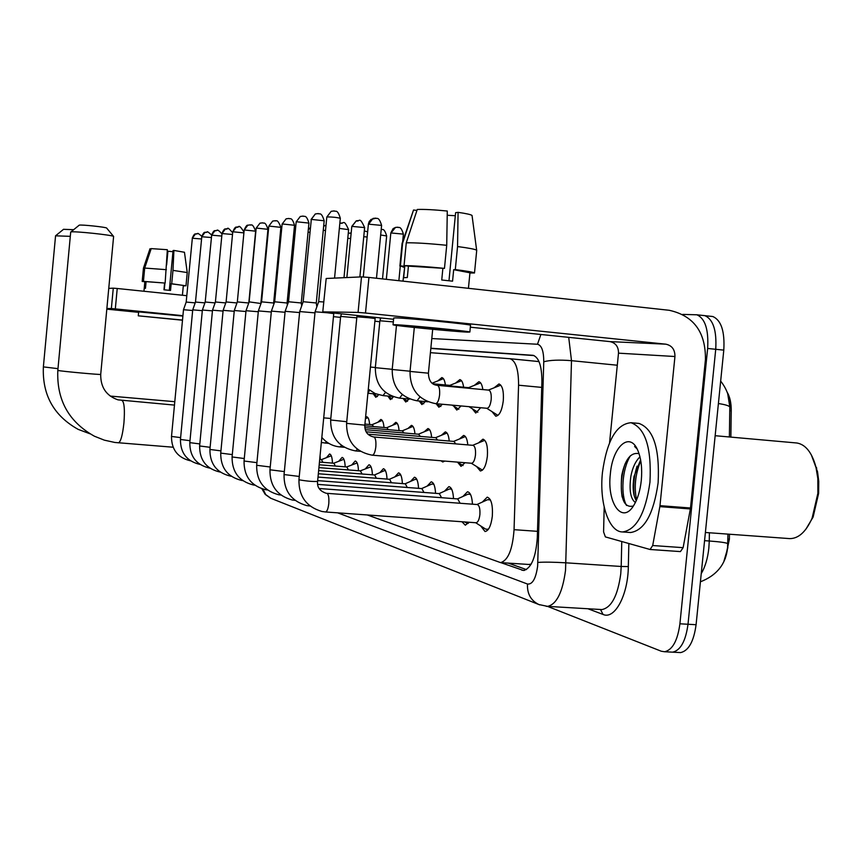 <?xml version="1.0" encoding="UTF-8"?>
<svg xmlns="http://www.w3.org/2000/svg" width="862" height="862" viewBox="0 0 862 862"><rect width="100%" height="100%" fill="white"/><g stroke="black" fill="none" stroke-linecap="round" stroke-linejoin="round"><path stroke-width="1.29" d="M494.594 387.415L498.979 383.967C502.449 385.497 503.871 391.132 503.279 400.873C501.943 410.624 499.432 415.732 495.736 416.184L492.31 411.993M474.757 385.023L478.873 381.715C480.845 382.211 482.16 384.829 482.839 389.581M455.987 382.76L459.866 379.592C461.72 380.056 462.969 382.599 463.605 387.21M438.208 380.616L441.85 377.567C443.618 378.019 444.792 380.476 445.385 384.958M478.852 442.594L482.968 439.167C486.48 440.601 487.946 446.311 487.364 456.31C486.136 465.523 483.797 470.415 480.349 470.975L476.891 466.913M459.748 438.715L463.605 435.429C465.836 435.957 467.236 439.103 467.807 444.9M441.646 435.051L445.288 431.894C447.389 432.39 448.703 435.439 449.231 441.032M424.481 431.571L427.918 428.543C429.901 429.017 431.14 431.959 431.636 437.368M408.179 428.274L411.433 425.365C413.307 425.817 414.482 428.662 414.945 433.898M392.684 425.149L395.766 422.337C397.544 422.779 398.643 425.526 399.074 430.601M377.933 422.164L380.853 419.46C382.534 419.88 383.579 422.552 383.989 427.466M365.607 417.025L366.652 416.723C368.246 417.122 369.238 419.708 369.615 424.481M482.343 502.072L487.224 497.148C491.243 498.613 492.945 504.97 492.321 516.209C491.081 525.712 488.657 530.83 485.047 531.542L480.716 525.96M462.905 496.469L467.506 491.749C470.35 492.385 472.01 496.534 472.462 504.184M444.512 491.168L448.865 486.642C451.537 487.256 453.078 491.243 453.509 498.613M427.089 486.157L431.205 481.815C433.715 482.397 435.159 486.233 435.558 493.333M410.538 481.405L414.45 477.225C416.809 477.785 418.178 481.492 418.544 488.334M394.818 476.891L398.535 472.861C400.755 473.41 402.048 476.988 402.382 483.593M379.862 472.613L383.396 468.723C385.497 469.24 386.704 472.699 387.027 479.089M365.617 468.529L368.968 464.769C370.962 465.275 372.104 468.616 372.406 474.8M352.03 464.64L355.23 461.008C357.116 461.493 358.193 464.737 358.463 470.717M339.046 460.933L342.106 457.42C343.895 457.884 344.919 461.019 345.177 466.827M326.655 457.399L329.564 453.983C331.267 454.436 332.236 457.485 332.473 463.12M320.05 455.901L320.33 459.565M730.857 437.109L731.245 410.765C731.278 403.028 729.931 396.865 727.205 392.275M725.211 558.684L729.381 539.203L729.457 534.224M539.041 361.674L537.155 361.404M528.686 564.448L531.186 564.136M367.277 514.959L500.574 562.606C508.095 560.472 512.588 549.493 514.054 529.677L518.568 385.206C518.612 369.733 515.788 360.909 510.11 358.743L430.418 352.677M378.623 394.807L375.8 397.307L373.558 394.193M393.481 396.822L390.411 399.602L388.04 396.369M409.073 398.998L405.765 402.026L403.254 398.653M425.332 401.563L421.906 404.569L419.244 401.056M442.454 404.256L438.898 407.241L436.107 403.685M461.095 405.948L456.817 410.064L453.811 406.239M480.716 407.715L475.727 413.038L472.527 409.03M444.781 461.084L442.756 462L440.924 460.771M465.017 462.722L461.03 466.364L457.808 462.485M468.96 522.243L465.329 525.184L461.924 521.747M723.854 561.464L727.819 547.866L727.819 543.61C726.084 542.661 719.899 541.789 709.264 541.002L709.394 532.77M702.692 315.427L704.868 315.664C713.208 319.36 716.818 330.566 715.729 349.293L688.005 624.26C685.71 641.048 680.592 650.357 672.629 652.168L670.668 652.06M718.402 403.545C724.888 404.515 728.702 405.636 729.823 406.907L727.679 393.6M711.075 316.3L712.831 316.537C721.225 320.233 724.877 331.428 723.789 350.134L696.087 624.713C693.791 641.49 688.63 650.778 680.624 652.588L678.642 652.48M682.715 314.404L696.895 314.792C705.159 318.477 708.736 329.704 707.637 348.453L679.913 623.797C677.618 640.606 672.522 649.926 664.624 651.747L661.316 651.241L547.532 606.374M703.123 315.427L704.868 315.664C713.208 319.36 716.818 330.566 715.729 349.293L688.005 624.26C685.71 641.048 680.592 650.357 672.629 652.168L680.624 652.588M500.768 562.627L523.579 570.493C531.294 568.338 535.862 557.402 537.306 537.683L541.896 381.694C541.896 366.318 538.987 357.525 533.169 355.327L430.849 348.237M526.434 569.599L508.235 563.112M430.828 348.442L534.009 355.575M113.278 288.167L117.232 288.49L115.314 308.898L111.36 308.553L113.278 288.167L108.774 288.371M186.795 295.688L117.232 288.49M111.36 308.553L106.888 308.488M106.823 309.146L138.61 312.335M115.314 308.898L182.916 315.686M144.557 316.408L177.432 319.651L144.557 316.408M164.276 289.815L164.911 283.081M166.625 264.957L167.918 251.241L172.96 251.682M166.398 269.677L144.687 268.06L151.216 248.612L167.347 249.711L165.138 283.07L146.098 281.637L145.473 288.285L144.223 288.339L143.954 291.259M184.468 252.275L187.237 272.564L185.987 285.785L171.161 283.792L171.71 283.76L172.971 270.377L173.909 250.433L173.068 250.54L169.318 290.332M164.599 283.102L163.963 289.783L170.536 290.462L171.161 283.792M182.884 316.085L138.653 311.872M182.507 320.061L138.286 315.826L182.496 320.211M183.315 285.753L184.587 285.688M183.304 285.85L184.565 285.893M185.976 285.807L171.71 283.76M165.138 283.07L143.437 281.368L144.687 268.06M146.098 281.637L143.437 281.368M187.237 272.564L172.971 270.377M184.468 252.264L173.909 250.433M167.918 251.241L167.271 251.327M151.119 248.924L149.956 248.795L143.448 268.179L142.187 281.443L144.848 281.712L144.223 288.339M63.519 229.324L73.679 229.68M70.307 236.339L55.556 235.822M79.088 225.284L79.25 225.165C80.953 224.443 106.532 227.169 106.672 228.074L113.612 236.457C113.525 235.154 73.475 230.919 70.921 231.953L70.695 232.137M57.819 370.358L58.023 370.455C60.588 371.242 102.697 375.099 100.714 374.367L113.612 236.457M180.621 437.616L171.506 436.441L183.487 309.717L192.657 310.492M192.334 238.289L186.192 302.066L195.189 302.885M189.996 440.697L180.449 439.469L192.722 309.857L202.322 310.676M201.783 236.802L195.48 302.045L204.897 302.896M331.277 455.782L321.397 459.651M322.884 462.355L321.537 459.661L319.705 459.521M199.812 443.93L189.812 442.637L202.376 310.018L212.44 310.87M211.664 235.251L205.21 302.012L215.08 302.918M343.906 459.274L333.756 463.217M335.34 466.051L333.917 463.228L319.457 462.086M210.112 447.313L199.628 445.966L212.505 310.18L223.064 311.074M222.03 233.624L215.403 301.98L225.758 302.939M357.127 462.937L346.696 466.956M348.377 469.93L346.869 466.967L319.199 464.78M231.178 476.244L230.768 476.19C216.793 472.915 209.843 464.004 209.919 449.447L223.129 310.342L234.216 311.29M238.903 226.792L236.36 227.115L232.762 231.824L226.103 301.948L236.964 302.961M370.994 466.773L360.262 470.867M362.04 473.992L360.435 470.878L318.929 467.613M232.309 454.597L220.726 453.11L234.292 310.514L245.939 311.516M250.465 224.863L247.868 225.197L244.172 230.035L237.33 301.915L248.741 303.004M385.529 470.803L384.129 470.749L374.485 474.962M376.382 478.259L374.668 474.984L318.638 470.598M244.28 458.519L232.083 456.957L246.015 310.708L258.288 311.753M262.619 222.838L259.958 223.183L256.176 228.139L249.14 301.872L260.981 303.521M400.808 475.037L399.235 474.962L389.419 479.272M391.434 482.752L389.624 479.283L318.337 473.755M256.908 462.646L244.043 461.008L258.374 310.902L271.304 312.012M275.42 220.704L272.694 221.06L268.804 226.156L261.574 301.84L273.653 303.015L273.836 304.221M416.874 479.498L415.107 479.391L405.118 483.797M407.284 487.472L405.334 483.819L318.013 477.085M270.237 466.999L256.66 465.286L271.39 311.107L285.053 312.281M288.921 218.452L286.13 218.819L282.122 224.055L274.687 301.797L287.089 303.004L287.38 304.997M433.791 484.207L431.808 484.056L421.658 488.571M423.964 492.45L421.884 488.592L317.669 480.619M284.331 471.589L269.968 469.79L285.139 311.322L299.588 312.572M303.176 216.082L300.31 216.459L296.183 221.846L288.533 301.754L301.269 302.982L301.7 305.859M451.645 489.163L449.414 488.98L439.081 493.603M441.559 497.708L439.329 493.614L317.679 484.379M464.564 521.93L467.269 523.32L468.508 522.965M299.265 476.449L284.051 474.553L299.685 311.559L314.975 312.884M311.311 219.401L303.165 301.711L316.279 302.982L324.177 220.78C321.214 211.028 319.306 214.821 318.401 213.582L315.309 213.959L311.311 219.401L324.177 220.78M470.49 494.422L467.98 494.185L457.485 498.904M460.136 503.268L457.744 498.926L319.155 488.495M475.684 522.728L485.748 529.182L488.442 529.203M325.427 511.963L476.061 522.76C477.957 522.383 479.229 519.667 479.886 514.636C480.22 508.677 479.326 505.315 477.214 504.539L326.881 493.323M317.593 481.416C313.089 481.707 307.055 481.19 299.47 479.875L298.952 479.606L315.083 311.796L327.054 312.744L333.756 313.606L317.593 481.416C316.925 487.116 319.759 491.06 326.095 493.236M334.208 210.91L331.191 211.309L326.806 217.03L318.671 301.668L323.713 301.959M490.435 499.971L487.601 499.691L476.945 504.518M367.955 417.682L365.445 418.663M382.222 420.44L372.018 424.697M373.558 426.571L372.222 424.707L364.917 424.082M397.199 423.35L386.715 427.703M388.363 429.685L386.941 427.724L364.777 425.817M412.941 426.399L402.166 430.871M403.922 432.961L402.414 430.892L364.841 427.671M429.513 429.61L418.415 434.189M420.3 436.409L418.684 434.222L365.251 429.664M443.952 461.019L444.598 461.202M333.465 316.656L340.544 317.399M446.969 432.993L435.547 437.702M437.551 440.04L435.827 437.724L366.135 431.808M457.205 462.097L463.034 465.545M346.739 421.723L330.652 419.988L340.641 316.408L356.771 317.852M465.329 436.549L453.606 441.398M455.772 443.887L453.918 441.43L367.858 434.157M471.255 463.228L482.451 470.135M372.276 455.19L471.557 463.26C473.475 462.948 474.79 460.189 475.479 454.996C475.813 449.35 474.994 446.139 473.033 445.342L373.742 436.98M346.589 423.35L356.879 316.796L368.774 317.733L375.142 318.541L364.82 425.117C364.626 431.711 367.632 435.666 373.828 436.991C375.53 437.777 376.198 441.032 375.832 446.764C375.175 451.99 374.011 454.802 372.341 455.201L372.341 455.201C355.155 451.903 346.578 441.29 346.578 423.371L364.82 425.138M484.735 440.32L472.699 445.309M659.839 506.619L659.98 505.66L690.494 507.998L690.365 508.957L659.839 506.619L652.696 545.527L650.067 549.493L605.361 536.897L603.583 531.919L604.187 507.168M690.494 507.998L705.439 359.616C705.795 332.193 693.727 315.74 669.235 310.288L368.936 277.424L365.499 313.025L665.841 344.175C671.983 345.511 675.011 349.616 674.946 356.512L659.98 505.66M690.365 508.957L683.124 547.661L680.43 551.594L650.239 549.482M322.765 311.882L326.192 278.491L322.765 311.882L393.589 319.285M365.499 313.025L358.075 312.41L361.501 276.885L326.192 278.491M361.501 276.885L368.936 277.424M358.075 312.41L322.981 311.861M470.34 327.204L609.865 341.6C615.673 342.85 618.55 346.707 618.496 353.161L609.563 442.766M404.687 325.696L403.211 325.761C403.147 326.364 448.843 330.857 457.959 331.148L459.683 331.083C459.532 330.469 412.801 325.89 404.687 325.696M447.216 215.263L455.319 215.726M446.721 245.304C428.877 243.493 415.398 242.664 406.271 242.804L417.251 209.466C424.298 209.218 434.308 209.735 447.281 211.028L446.721 245.304L444.469 268.384L408.426 266.121L407.317 277.521L403.664 277.672L404.763 266.336L402.985 281.152M469.952 272.791L453.681 269.687L455.298 269.601L457.55 246.554L458.078 212.343L455.621 212.666L448.973 280.764M442.863 268.47L441.743 279.988L452.561 281.174L453.681 269.687M470.523 325.351L470.533 325.233C470.286 324.241 406.455 317.981 395.658 317.884L393.708 318.024L393.05 324.737M467.452 332.118L469.865 332.032C469.596 331.191 405.786 324.942 395.001 324.705L393.05 324.791C392.921 325.599 454.813 331.698 467.452 332.118M476.697 250.583L474.499 272.974L469.93 273.006M474.499 272.974C473.335 272.176 466.935 271.056 455.298 269.601M444.469 268.384C426.625 266.606 413.157 265.679 404.052 265.625L406.271 242.804M408.426 266.121L404.052 265.625M476.729 250.282L476.643 250.195C475.145 249.237 468.788 248.03 457.55 246.554M472.096 215.856L472.042 215.468C470.932 214.573 466.277 213.528 458.078 212.343M416.939 210.425L413.534 210.016L402.608 243.159L400.41 265.852L404.763 266.336M400.41 265.852L404.31 267.468M402.608 243.159L402.048 243.526M413.534 210.016L402.08 243.418M811.325 454.845L817.542 471.74L818.738 481.276L818.631 493.312L813.125 517.049L805.884 529.214M795.928 442.917L796.951 443.003C805.614 444.544 811.939 452.518 815.915 466.924L817.844 478.604L817.887 493.279L812.112 518.148C806.067 531.735 798.632 538.556 789.829 538.621L788.999 538.556M649.959 482.192C645.519 513.256 636.393 529.839 622.59 531.951C608.712 532.113 599.133 502.524 602.452 472.441C606.87 440.622 616.384 424.039 630.995 422.714C645.379 428.037 651.694 447.863 649.959 482.192M637.869 423.328L638.957 423.425C653.461 428.759 659.839 448.563 658.115 482.849C653.665 513.871 644.485 530.432 630.575 532.522L629.669 532.457M640.606 459.855L633.979 476.546C632.352 487.386 633.107 495.413 636.275 500.639M639.96 456.838C635.542 461.17 632.514 467.657 630.865 476.298C629.023 490.166 630.521 498.915 635.38 502.524M638.71 453.606C630.704 452.227 625.047 459.5 621.728 475.436C619.918 498.096 623.797 508.289 633.354 506.016M610.339 474.057C612.526 446.247 630.122 430.666 638.031 450.923C641.242 458.95 642.33 468.777 641.296 480.414C640.197 490.553 637.718 498.829 633.861 505.24C622.321 525.044 606.773 503.225 610.339 474.057M636.878 448.52L634.594 446.451L637.126 448.983M637.061 466.126C633.872 476.32 632.967 486.394 634.335 496.329M625.004 464.015C621.33 475.328 620.381 486.34 622.17 497.051M640.768 460.761C635.316 474.068 633.915 487.127 636.576 499.928M630.456 455.696C621.75 469.65 620.715 495.596 626.555 505.466M372.837 393.718L377.384 396.595M387.512 396.024L392.081 398.89M402.931 398.449L407.51 401.293M419.158 401.002L423.738 403.815M436.247 403.696L440.827 406.476M374.884 321.192L379.786 321.752M443.413 378.644L432.218 383.148M433.263 383.827L432.412 383.234M452.151 405.14L458.853 409.278M392.21 369.313L375.336 367.675L379.883 320.772L393.331 321.903M461.504 380.702L449.835 385.379M451.095 386.036L450.039 385.4M468.95 406.659L477.839 412.241M480.608 382.868L468.562 387.674M469.93 388.374L468.799 387.695M486.728 408.265L497.902 415.365M435.709 403.653L486.965 408.286C489.023 408.028 490.435 405.151 491.178 399.656C491.523 394.16 490.726 390.982 488.797 390.13L488.625 390.12M500.757 385.152L488.377 390.087M731.245 410.765L729.769 410.635M729.381 539.203L727.884 539.095M538.028 361.48L509.593 358.667M541.724 387.394L518.568 385.206M537.489 531.337L514.054 529.677M701.237 573.661C705.202 566.884 707.734 558.371 708.844 548.124L709.264 541.002L704.566 540.668M696.087 624.713L679.913 623.797M723.789 350.134L707.637 348.453M271.024 498.365L265.711 494.583L263.039 489.153M337.645 512.836L527.479 584.027C532.479 584.608 535.873 578.639 537.64 566.097L543.76 361.771C543.739 351.103 541.648 345.263 537.5 344.25L431.787 338.55M568.715 337.354L571.495 360.672L565.537 570.245C562.606 592.291 556.615 604.337 547.585 606.374L546.217 606.309M600.426 609.488L601.956 609.574C611.503 607.591 617.774 595.674 620.748 573.833L621.2 566.474L566.011 562.821C553.587 562.089 544.213 561.959 537.877 562.423M628.851 543.534L628.333 566.582C628.032 595.254 614.703 619.821 603.077 614.466L587.938 608.755M543.76 361.771C550.021 360.068 559.266 359.702 571.495 360.672L617.289 365.229M628.333 566.582L621.2 566.474L621.761 541.541M603.077 614.466L600.491 609.499M537.5 344.25L540.905 334.488M539.752 604.876L538.836 604.521C530.82 600.534 527.038 593.702 527.479 584.027M524.559 570.375L521.855 570.202M43.369 366.889L57.98 368.656M118.202 442.799L118.417 442.842C120.723 441.915 122.555 435.299 123.923 422.994C124.904 409.967 124.322 402.5 122.167 400.582L121.908 400.561M197.818 233.624L195.491 233.936C194.704 233.602 193.616 235.024 192.226 238.214L201.449 238.979M201.751 236.156C195.437 231.199 199.381 234.432 195.491 233.936L192.345 238.171M207.386 232.04L205.005 232.341C204.208 232.007 203.087 233.462 201.665 236.727L211.319 237.535M211.578 234.927C204.908 229.227 208.992 233.009 205.005 232.341L201.794 236.684M217.396 230.369L214.972 230.682C214.142 230.337 213.011 231.824 211.546 235.164L221.663 236.048M221.879 233.764C215.845 227.309 218.011 231.425 214.972 230.682L211.686 235.121M227.891 228.624L225.413 228.947C224.562 228.581 223.398 230.111 221.9 233.537L232.514 234.486M232.686 232.718C225.381 224.529 229.12 230.186 225.413 228.947L222.051 233.483M209.919 449.458L220.931 450.869M232.923 231.77L243.903 232.891M244.345 229.971L255.648 231.178L248.827 302.767M256.348 228.074L267.942 229.314L260.906 303.025M268.998 226.081L280.883 227.352L273.653 303.015M282.337 223.969L294.524 225.273L287.089 303.004M296.409 221.749L308.941 223.086L301.269 302.993M318.25 213.571L315.309 213.959L311.053 219.508M309.814 505.994L306.678 505.585C291.324 501.167 283.781 490.823 284.051 474.553M298.952 479.606C298.651 496.21 306.312 506.845 321.935 511.478L325.534 511.963C327.075 511.554 328.153 508.763 328.788 503.591C329.165 497.6 328.541 494.185 326.892 493.323L326.784 493.312M327.086 216.912C332.527 216.933 336.934 217.407 340.318 218.323L334.553 278.114M266.951 239.733L267.5 239.83M279.827 238.429L273.804 304.06M295.321 230.822L293.867 234.141L295.019 234.033M295.31 230.973L294.071 234.065M308.327 229.421L310.266 227.708L308.305 229.691M308.057 232.234L309.835 232.287M323.649 226.2L326.03 225.079L323.649 226.275M325.093 443.122L326.547 441.872M323.25 230.348L325.513 230.477M342.979 222.816L339.833 223.344M339.973 446.925L341.567 445.503M323.713 417.876L330.803 418.458M339.348 228.398L348.614 229.658L343.992 277.683M358.84 220.553L356.297 220.812L351.804 226.372L364.637 227.579L359.874 276.961M364.637 227.579C359.098 215.338 359.713 222.407 356.297 220.812L352.095 226.264M360.316 451.322L355.694 450.945L357.439 449.328M363.29 276.939L368.386 224.152L381.586 225.402M375.627 218.151L373.02 218.42L368.699 224.023M665.841 344.175L609.865 341.6M674.946 356.512L618.496 353.161M652.696 545.527L683.124 547.661M279.18 247.793L274.073 303.553M350.511 233.042L348.27 233.268L351.157 233.139M347.785 238.3L350.629 238.548M365.423 231.21L367.643 231.867M367.923 393.104L369.647 390.281M363.764 236.684L367.147 237.028M382.976 395.604L385.529 392.404M370.445 367.05L375.358 367.514M380.659 234.992L386.661 235.962L382.502 278.911M386.338 279.32L390.831 232.945L403.394 234.13M397.716 227.234L395.496 227.417L391.143 232.826M399.526 398.125L402.285 394.624M417.014 400.798L419.999 396.94M417.089 400.819C400.442 397.414 392.145 386.973 392.199 369.496L410.053 371.22M435.515 403.631L435.784 403.653C437.637 403.114 438.909 400.205 439.588 394.915C439.943 389.376 439.221 386.187 437.422 385.336L437.174 385.325M435.59 403.642C418.479 400.13 409.967 389.398 410.032 371.425L428.414 373.192L432.692 329.316M538.556 361.544L510.11 358.743M529.387 564.502L500.574 562.606M727.959 534.117L727.56 548.092C725.815 564.19 716.764 575.428 700.418 581.807M729.381 436.98L729.823 406.907C729.942 397.641 726.892 389.042 720.664 381.09M712.831 316.537L696.895 314.792M261.886 488.808L265.205 494.368L270.496 498.15L538.836 604.521L547.585 606.374L600.642 609.499M664.624 651.747L672.629 652.168M183.337 285.537L182.41 295.235M138.653 311.85L138.286 315.826M143.437 268.19L142.187 281.443M89.96 433.791L78.13 429.351C53.789 415.753 42.206 394.947 43.369 366.921L55.567 235.746M174.792 401.692L110.228 396.078M63.626 229.238L55.707 235.682M173.09 447.216L114.861 442.465L104.377 440.17L94.389 436.204C68.766 421.884 56.58 399.946 57.819 370.391L70.706 232.05M100.714 374.399C100.552 387.35 106.328 395.841 118.04 399.86L174.469 405.097M79.207 225.176L70.867 231.975M171.506 436.441C171.441 449.63 177.755 457.744 190.448 460.804M186.192 302.066L183.487 309.717M180.449 439.469C180.395 453.013 186.892 461.332 199.93 464.392M195.48 302.045L192.722 309.857M189.812 442.637C189.769 456.569 196.45 465.081 209.854 468.163M205.21 302.012L202.387 310.018M220.23 472.096L220.263 472.107C206.449 468.993 199.585 460.286 199.628 445.966M215.414 301.98L212.515 310.169M232.762 231.824C234.302 228.322 235.498 226.749 236.36 227.115C239.334 228.559 237.707 222.03 243.978 232.072M226.103 301.948L223.129 310.342M244.172 230.035C245.745 226.437 246.974 224.82 247.868 225.197L250.54 224.863C250.864 226.135 251.963 221.631 255.648 231.178M220.726 453.11C220.618 467.915 227.654 477.031 241.823 480.479L242.664 480.587M384.883 470.587L385.443 470.63M237.33 301.915L234.292 310.514M256.176 228.139L259.958 223.183L262.781 222.849C263.546 224.001 265.14 220.403 267.942 229.314M232.083 456.957C231.953 472.02 239.076 481.362 253.46 484.994L254.732 485.155M400.054 474.779L400.701 474.822M249.15 301.872L246.026 310.708M268.804 226.156L272.694 221.06L275.528 220.715C275.818 221.987 277.111 217.418 280.883 227.352M244.043 461.008C243.881 476.352 251.101 485.92 265.711 489.735L267.457 489.95M416.012 479.186L416.745 479.24M261.585 301.84L258.374 310.902M282.122 224.055L286.13 218.819L289.061 218.463C289.88 219.648 291.679 215.974 294.524 225.273M256.66 465.286C256.456 480.91 263.783 490.726 278.631 494.734L280.872 495.025M432.81 483.819L433.629 483.884M274.687 301.797L271.39 311.107M296.183 221.846L300.31 216.459L303.316 216.093C304.114 217.278 306.075 213.604 308.941 223.086M269.968 469.79C269.741 485.726 277.165 495.801 292.261 500.003L295.052 500.369M450.514 488.711L451.44 488.786M288.533 301.754L285.139 311.322M467.269 523.32L468.195 523.385M316.268 302.971L316.85 306.807M469.197 493.872L470.243 493.958M303.165 301.711L299.685 311.559M326.806 217.03L331.191 211.309L334.402 210.931C335.372 212.181 337.365 208.421 340.318 218.323M487.041 529.634L488.075 529.71M488.948 499.335L490.133 499.421M318.671 301.668L315.083 311.796M267.748 237.158L267.274 236.36M280.064 238.548L279.978 236.867M293.867 234.141L287.208 303.78M328.928 443.434L321.343 442.518M339.833 223.323L340.501 223.075C343.884 224.605 343.227 217.763 348.614 229.658M344.186 447.27L339.994 446.925C332.786 446.247 326.73 443.068 321.838 437.411M330.652 419.988C330.652 437.422 339.003 447.734 355.694 450.945M341.524 313.908L340.641 316.408M351.804 226.372L346.869 277.553M368.386 224.131L369.184 221.566L371.059 219.422L376.058 218.205C376.22 219.401 378.633 215.414 381.597 225.381L376.478 278.243M374.959 317.356L375.132 318.531M357.321 315.546L356.879 316.796M650.067 549.493L680.43 551.594M469.973 272.586L468.432 288.307M470.533 325.233L469.865 332.032M472.042 215.468L476.643 250.195M402.069 243.601L399.893 266.046M813.125 517.049L812.112 518.148M705.396 532.479L789.829 538.621M622.59 531.951L630.575 532.522M630.995 422.714L638.957 423.425M715.158 435.709L796.951 443.003M816.745 468.163L815.915 466.924M279.385 247.89L279.32 246.424M376.274 394.031L367.902 393.266M392.555 396.477L383.148 395.626M368.3 389.161L375.218 393.6L383.051 395.615M380.099 317.895L380.336 319.479M386.661 235.962C383.827 226.555 381.963 230.553 381.219 229.281M390.831 232.923L393.083 228.656L395.496 227.417L398.115 227.277C398.276 228.441 400.453 224.54 403.394 234.108L402.651 241.726M409.752 399.063L399.709 398.158M375.336 367.675C375.293 384.689 383.385 394.839 399.602 398.147M400.248 266.455L398.869 280.7M450.179 385.411L433.09 383.816M380.875 317.97L379.883 320.772M427.951 401.8L417.197 400.83M468.95 387.706L434.232 384.463M392.199 369.496L396.477 325.416M488.797 390.13L437.422 385.336C431.7 384.872 428.705 380.821 428.414 373.192M410.032 371.425L414.31 327.485"/></g></svg>
